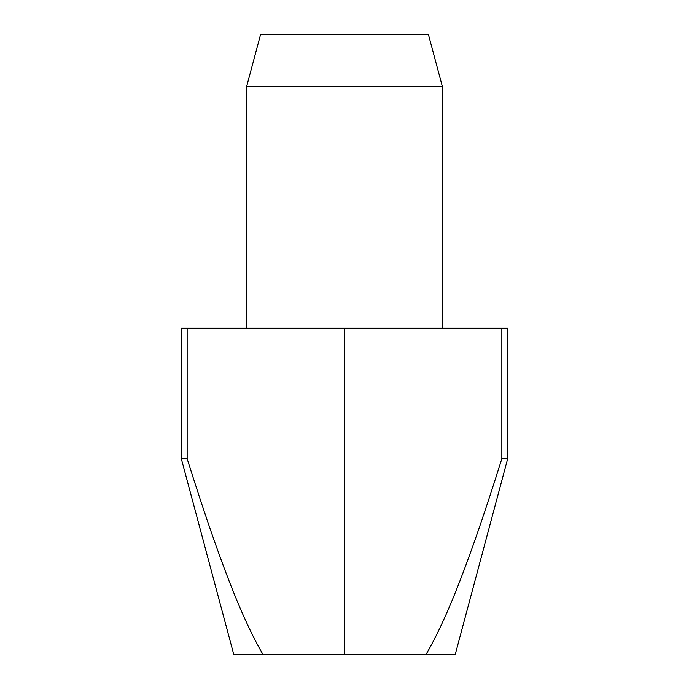 <?xml version="1.0" encoding="UTF-8"?>
<svg xmlns="http://www.w3.org/2000/svg" width="689" height="689" viewBox="0 0 689 689"><rect width="100%" height="100%" fill="white"/><g stroke="black" fill="none" stroke-linecap="round" stroke-linejoin="round"><path stroke-width="1.03" d="M442.407 86.668L246.593 86.668L260.58 34.45L428.42 34.45L442.407 86.668L442.407 328.179M501.85 458.728L507.681 458.728L455.214 654.55L233.786 654.55L181.319 458.728L181.319 328.179L501.85 328.179L501.85 458.728C470.38 558.667 447.488 617.732 425.974 654.55M344.5 328.179L344.5 654.55M507.681 458.728L507.681 328.179L501.85 328.179M263.026 654.55C241.512 617.732 218.62 558.667 187.15 458.728L181.319 458.728M187.15 458.728L187.15 328.179M246.593 328.179L246.593 86.668"/></g></svg>
